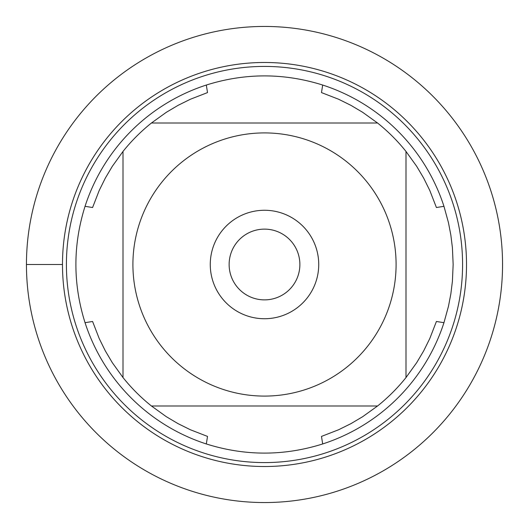 <?xml version="1.0" encoding="UTF-8"?>
<svg xmlns="http://www.w3.org/2000/svg" width="529" height="529" viewBox="0 0 529 529"><rect width="100%" height="100%" fill="white"/><g stroke="black" fill="none" stroke-linecap="round" stroke-linejoin="round"><path stroke-width="0.79" d="M453.155 264.5L452.401 281.375L450.84 293.952L448.447 306.397L443.957 322.683A188.655 188.655 0 0 1 322.683 443.957C283.894 456.15 245.106 456.15 206.317 443.957A188.655 188.655 0 0 1 85.043 322.683C72.85 283.894 72.85 245.106 85.043 206.317A188.655 188.655 0 0 1 206.317 85.043C245.106 72.85 283.894 72.85 322.683 85.043A188.655 188.655 0 0 1 443.957 206.317L448.447 222.603L450.84 235.048L452.401 247.625L453.155 264.5M161.695 346.64A131.589 131.589 0 0 0 396.089 264.5A131.589 131.589 0 0 0 220.983 140.317A131.589 131.589 0 0 0 161.695 346.64M206.317 443.957L207.52 436.412L190.447 429.779L178.134 423.689L166.318 416.687L151.446 405.994A181.11 181.11 0 0 1 123.006 377.554A181.11 181.11 0 0 0 151.446 405.994L377.554 405.994A181.11 181.11 0 0 0 405.994 377.554L405.994 151.446A181.11 181.11 0 0 0 377.554 123.006L151.446 123.006A181.11 181.11 0 0 0 123.006 151.446L123.006 377.554L112.313 362.682L105.311 350.866L99.221 338.553L92.588 321.48L85.043 322.683M322.683 443.957L321.48 436.412L338.553 429.779L350.866 423.689L362.682 416.687L377.554 405.994A181.11 181.11 0 0 0 405.994 377.554L416.687 362.682L423.689 350.866L429.779 338.553L436.412 321.48L443.957 322.683M443.957 206.317L436.412 207.52L429.779 190.447L423.689 178.134L416.687 166.318L405.994 151.446A181.11 181.11 0 0 0 377.554 123.006L362.682 112.313L350.866 105.311L338.553 99.221L321.48 92.588L322.683 85.043M206.317 85.043L207.52 92.588L190.447 99.221L178.134 105.311L166.318 112.313L151.446 123.006A181.11 181.11 0 0 0 123.006 151.446L112.313 166.318L105.311 178.134L99.221 190.447L92.588 207.52L85.043 206.317M62.482 264.5A202.018 202.018 0 0 1 365.506 89.546A202.018 202.018 0 0 1 365.506 439.454A202.018 202.018 0 0 1 62.482 264.5A202.018 202.018 0 0 0 264.5 466.518A202.018 202.018 0 0 0 466.518 264.5A202.018 202.018 0 0 0 264.5 62.482A202.018 202.018 0 0 0 62.482 264.5L26.45 264.5A238.05 238.05 0 0 0 264.5 502.55A238.05 238.05 0 0 0 502.55 264.5A238.05 238.05 0 0 0 264.5 26.45A238.05 238.05 0 0 0 26.45 264.5M210.264 264.5A54.236 54.236 0 0 1 291.618 217.531A54.236 54.236 0 0 1 291.618 311.469A54.236 54.236 0 0 1 210.264 264.5M229.13 264.5A35.37 35.37 0 0 0 282.188 295.136A35.37 35.37 0 0 0 282.188 233.864A35.37 35.37 0 0 0 229.13 264.5M66.409 264.5A198.091 198.091 0 0 1 363.542 92.952A198.091 198.091 0 0 1 363.542 436.048A198.091 198.091 0 0 1 66.409 264.5"/></g></svg>
